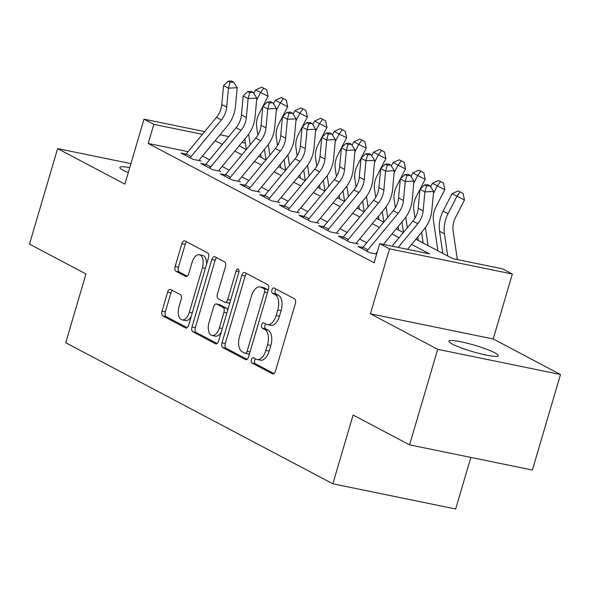<?xml version="1.0" encoding="UTF-8"?>
<svg xmlns="http://www.w3.org/2000/svg" width="590" height="590" viewBox="0 0 590 590"><rect width="100%" height="100%" fill="white"/><g stroke="black" fill="none" stroke-linecap="round" stroke-linejoin="round"><path stroke-width="0.89" d="M251.384 359.671A2.758 1.482 -78.4 0 0 251.959 363.005L272.447 373.824A3.946 2.117 -78.4 0 0 272.757 373.935A3.946 2.117 -78.4 0 0 275.478 371.095L295.347 303.584A3.946 2.117 -78.4 0 0 294.521 298.813L274.033 287.994A2.758 1.482 -78.4 0 0 273.819 287.913A2.758 1.482 -78.4 0 0 271.916 289.904A2.758 1.482 -78.4 0 0 272.492 293.245L275.139 294.646A12.619 6.778 -78.4 0 1 277.779 309.905L276.12 315.532A12.619 6.778 -78.4 0 1 267.418 324.633A12.619 6.778 -78.4 0 1 266.422 324.271L263.767 322.878A2.758 1.482 -78.4 0 0 263.553 322.796A2.758 1.482 -78.4 0 0 261.65 324.788A2.758 1.482 -78.4 0 0 262.226 328.129L264.873 329.522A12.619 6.778 -78.4 0 1 267.513 344.789L265.854 350.408A12.619 6.778 -78.4 0 1 257.151 359.517A12.619 6.778 -78.4 0 1 256.156 359.155L253.501 357.754A2.758 1.482 -78.4 0 0 253.287 357.68A2.758 1.482 -78.4 0 0 251.384 359.671M255.522 358.823A2.758 1.482 -78.4 0 0 254.703 360.35A2.758 1.482 -78.4 0 0 255.278 363.683L273.989 373.566M276.054 289.056A2.758 1.482 -78.4 0 0 275.235 290.59A2.758 1.482 -78.4 0 0 275.81 293.923L278.458 295.325L275.139 294.646M265.788 323.94A2.758 1.482 -78.4 0 0 264.969 325.466A2.758 1.482 -78.4 0 0 265.544 328.807L268.192 330.208L264.873 329.522M129.748 167.612A25.709 3.356 16.4 0 0 119.888 167.42A25.709 3.356 16.4 0 0 123.31 170.326A25.709 3.356 16.4 0 0 128.281 172.605M452.316 344.081A25.709 3.356 16.4 0 0 479.618 353.572A25.709 3.356 16.4 0 0 498.226 355.696A25.709 3.356 16.4 0 0 494.803 352.791A25.709 3.356 16.4 0 0 467.501 343.299A25.709 3.356 16.4 0 0 448.894 341.175A25.709 3.356 16.4 0 0 452.316 344.081M170.621 289.498A3.946 2.117 -78.4 0 0 170.311 289.388A3.946 2.117 -78.4 0 0 167.59 292.227L162.014 311.173A3.946 2.117 -78.4 0 0 162.84 315.938L185.584 327.952A3.946 2.117 -78.4 0 0 185.902 328.07A3.946 2.117 -78.4 0 0 188.616 325.223L208.491 257.712A3.946 2.117 -78.4 0 0 207.665 252.94L184.913 240.927A3.946 2.117 -78.4 0 0 184.604 240.816A3.946 2.117 -78.4 0 0 181.882 243.663L175.149 266.54A3.946 2.117 -78.4 0 0 175.975 271.304L185.71 276.452A3.946 2.117 -78.4 0 0 186.02 276.562A3.946 2.117 -78.4 0 0 188.741 273.716L192.082 262.373A10.546 5.671 -78.4 0 1 199.354 254.762A10.546 5.671 -78.4 0 1 202.392 267.816L189.316 312.265A10.546 5.671 -78.4 0 1 182.037 319.876A10.546 5.671 -78.4 0 1 178.999 306.815L181.182 299.41A3.946 2.117 -78.4 0 0 180.356 294.639L170.621 289.498M188.114 151.652L148.208 143.466L153.828 124.357L144.004 119.173L204.671 131.614M409.578 444.853L437.692 349.324L560.5 374.517L532.387 470.038L409.578 444.853L353.108 415.028L332.863 483.807L65.726 342.731L85.97 273.952L29.5 244.127L57.614 148.599L124.888 184.132L144.004 119.173M560.5 374.517L493.225 338.985L370.417 313.799L437.692 349.324M370.417 313.799L389.533 248.84L379.717 243.655L429.498 253.862L411.606 244.415M148.208 143.466L374.09 262.757L379.717 243.655M221.973 342.834A3.946 2.117 -78.4 0 0 222.799 347.606L245.551 359.62A3.946 2.117 -78.4 0 0 245.86 359.73A3.946 2.117 -78.4 0 0 248.582 356.891L268.45 289.38A3.946 2.117 -78.4 0 0 267.624 284.609L244.872 272.595A3.946 2.117 -78.4 0 0 244.562 272.484A3.946 2.117 -78.4 0 0 241.841 275.324L221.973 342.834L225.292 343.52A3.946 2.117 -78.4 0 0 226.118 348.284L247.092 359.362M215.571 343.786L192.819 331.772A3.946 2.117 -78.4 0 1 191.993 327L211.862 259.489A3.946 2.117 -78.4 0 1 214.583 256.65A3.946 2.117 -78.4 0 1 214.893 256.761L224.628 261.901A3.946 2.117 -78.4 0 1 225.454 266.673L217.4 294.049A3.946 2.117 -78.4 0 0 218.219 298.82L224.679 302.228A3.946 2.117 -78.4 0 0 224.989 302.346A3.946 2.117 -78.4 0 0 227.71 299.499L236.103 270.994A2.758 1.482 -78.4 0 1 238.006 269.003A2.758 1.482 -78.4 0 1 238.803 272.418L218.602 341.057A3.946 2.117 -78.4 0 1 215.881 343.896A3.946 2.117 -78.4 0 1 215.571 343.786L216.213 343.918M130.921 163.637L57.614 148.599M362.872 247.453L357.887 246.428L369.672 252.653L376.641 254.084M343.233 237.077L338.247 236.059L350.032 242.276L358.329 243.98M323.593 226.708L318.6 225.682L330.385 231.907L338.69 233.611M303.946 216.331L298.96 215.306L310.746 221.53L319.043 223.234M284.306 205.962L279.321 204.936L291.106 211.161L299.403 212.865M264.667 195.585L259.674 194.56L271.459 200.784L279.763 202.488M245.02 185.208L240.034 184.191L251.819 190.415L260.116 192.111M225.38 174.839L220.394 173.814L232.18 180.039L240.477 181.742M205.74 164.463L200.748 163.445L212.533 169.669L220.837 171.366M366.729 242.785L359.62 239.039M347.082 232.416L339.98 228.662M327.443 222.039L320.341 218.285M307.803 211.67L300.694 207.916M288.156 201.293L281.054 197.539M268.516 190.924L261.414 187.17M248.877 180.547L241.767 176.794M229.23 170.171L222.128 166.424M209.59 159.802L202.488 156.048M201.19 160.996L192.893 159.293L181.108 153.068L186.093 154.093M332.863 483.807L455.672 508.993L470.85 457.42M415.928 239.193L452.737 258.627L502.525 268.841L512.341 274.026L389.533 248.84M493.225 338.985L512.341 274.026M220.07 134.771L228.795 136.563M244.194 139.719L244.946 139.874M202.429 134.328L153.828 124.357M399.069 237.792L391.967 234.038M379.429 227.423L372.32 223.669M359.782 217.046L352.68 213.292M340.142 206.677L333.04 202.923M320.503 196.3L313.393 192.547M300.856 185.924L293.754 182.177M281.216 175.555L274.114 171.801M261.577 165.178L254.467 161.431M241.93 154.809L234.827 151.055M222.29 144.432L215.188 140.678M239.149 145.833L246.251 149.58M258.789 156.203L265.891 159.956M278.428 166.579L285.538 170.326M298.075 176.948L305.178 180.702M317.715 187.325L324.817 191.079M337.355 197.694L344.464 201.448M357.002 208.071L364.104 211.825M376.641 218.44L383.743 222.194M396.281 228.817L403.39 232.571M245.425 143.149L241.952 142.433M257.151 359.517L260.47 360.195A12.619 6.778 -78.4 0 0 269.18 351.094L265.854 350.408M268.192 330.208A12.619 6.778 -78.4 0 1 270.832 345.467L269.18 351.094M267.418 324.633L270.736 325.311A12.619 6.778 -78.4 0 0 279.439 316.211L276.12 315.532M278.458 295.325A12.619 6.778 -78.4 0 1 281.098 310.583L279.439 316.211M246.65 273.531A3.946 2.117 -78.4 0 0 245.16 276.009L225.292 343.52M244.975 353.248A2.758 1.482 -78.4 0 0 245.189 353.329A2.758 1.482 -78.4 0 0 247.092 351.338L264.534 292.08A2.758 1.482 -78.4 0 0 263.959 288.739L261.163 287.264A12.619 6.778 -78.4 0 0 260.168 286.902A12.619 6.778 -78.4 0 0 251.465 296.003L239.54 336.514A12.619 6.778 -78.4 0 0 242.18 351.773L244.975 353.248M248.294 353.934A2.758 1.482 -78.4 0 0 248.508 354.007A2.758 1.482 -78.4 0 0 249.548 353.594M268.022 290.818A2.758 1.482 -78.4 0 0 267.277 289.417L263.959 288.739M260.168 286.902L263.487 287.581A12.619 6.778 -78.4 0 1 264.482 287.942L267.277 289.417M217.113 343.528L196.138 332.45L192.819 331.772M216.67 257.697A3.946 2.117 -78.4 0 0 215.18 260.175L195.312 327.686A3.946 2.117 -78.4 0 0 196.138 332.45M227.998 302.913A3.946 2.117 -78.4 0 0 228.308 303.024A3.946 2.117 -78.4 0 0 230.056 302.139M209.037 322.465A10.546 5.671 -78.4 0 0 212.076 335.518A10.546 5.671 -78.4 0 0 219.347 327.907L223.957 312.25A3.946 2.117 -78.4 0 0 223.138 307.479L216.678 304.071A3.946 2.117 -78.4 0 0 216.36 303.961A3.946 2.117 -78.4 0 0 213.646 306.8L209.037 322.465M212.076 335.518L215.394 336.197A10.546 5.671 -78.4 0 0 221.257 332.023M227.563 310.598A3.946 2.117 -78.4 0 0 226.457 308.164L223.138 307.479M219.355 304.617A3.946 2.117 -78.4 0 1 219.687 304.639A3.946 2.117 -78.4 0 1 219.996 304.75L226.457 308.164M182.037 319.876L185.356 320.554A10.546 5.671 -78.4 0 0 191.219 316.38M206.434 264.696A10.546 5.671 -78.4 0 0 202.68 255.441L199.354 254.762M186.691 241.863A3.946 2.117 -78.4 0 0 185.201 244.341L178.468 267.218A3.946 2.117 -78.4 0 0 179.294 271.99L187.251 276.194M172.398 290.435A3.946 2.117 -78.4 0 0 170.908 292.913L165.333 311.852A3.946 2.117 -78.4 0 0 166.159 316.624L187.133 327.693M457.324 259.57L453.113 230.919A20.09 16.734 -62.2 0 1 455.495 217.504L464.455 200.032L456.992 196.249L448.031 213.72A30.134 25.105 117.8 0 0 444.462 233.846L447.714 255.979M460.141 191.964L463.128 193.476L458.179 190.924L460.141 191.964L456.992 196.249L452.08 193.66L443.12 211.131A30.134 25.105 117.8 0 0 439.55 231.251L442.802 253.383M452.08 193.66L458.179 190.924M463.128 193.476L464.455 200.032M392.121 246.2L412.882 221.08A20.09 16.734 117.8 0 0 418.222 208.277L419.977 189.324L424.889 191.92L426.496 185.961L429.977 185.776L428.016 184.736L424.527 184.921L426.496 185.961M398.154 247.439L417.794 223.676A20.09 16.734 117.8 0 0 423.133 210.866L424.889 191.92L433.598 191.455L431.843 210.401A30.134 25.105 -62.2 0 1 423.841 229.613L407.52 249.356M433.598 191.455L429.977 185.776M424.527 184.921L419.977 189.324M437.92 250.809L433.473 220.549A20.09 16.734 -62.2 0 1 435.848 207.134L444.816 189.663L437.352 185.88L433.407 193.564M440.501 181.587L443.488 183.099L438.54 180.547L440.501 181.587L437.352 185.88L432.441 183.284L430.634 186.801M421.592 232.335L423.163 243.014M425.42 227.556L428.075 245.602M432.441 183.284L438.54 180.547M443.488 183.099L444.816 189.663M414.991 218.079L413.833 210.173A20.09 16.734 -62.2 0 1 416.208 196.758L419.962 189.442M420.073 189.228L425.176 179.286L417.705 175.503L413.767 183.195M420.862 171.218L423.849 172.73L418.893 170.178L420.862 171.218L417.705 175.503L412.801 172.914L410.994 176.432M401.952 221.958L403.494 232.445M405.773 217.179L407.336 227.792M418.281 240.432L417.772 236.959M412.801 172.914L418.893 170.178M423.849 172.73L425.176 179.286M395.352 207.709L394.186 199.796A20.09 16.734 -62.2 0 1 396.569 186.388L400.322 179.065M400.426 178.859L405.529 168.917L398.066 165.134L394.12 172.818M401.215 160.841L404.202 162.353L399.253 159.802L401.215 160.841L398.066 165.134L393.154 162.538L391.354 166.055M382.305 211.589L383.847 222.069M386.133 206.81L387.696 217.422M398.634 230.063L398.125 226.59M393.154 162.538L399.253 159.802M404.202 162.353L405.529 168.917M375.712 197.333L374.547 189.427A20.09 16.734 -62.2 0 1 376.922 176.012L380.683 168.688M380.786 168.482L385.89 158.54L378.426 154.757L374.48 162.449M381.575 150.465L384.562 151.984L379.613 149.432L381.575 150.465L378.426 154.757L373.514 152.168L371.707 155.679M362.666 201.212L364.207 211.699M366.493 196.433L368.049 207.046M378.994 219.687L378.485 216.213M373.514 152.168L379.613 149.432M384.562 151.984L385.89 158.54M362.024 248.611A14.064 11.719 -62.2 0 1 363.012 247.276L393.242 210.711A20.09 16.734 117.8 0 0 398.582 197.901L400.337 178.947L405.242 181.543L406.849 175.584L410.338 175.4L408.376 174.367L404.888 174.552L406.849 175.584M366.936 251.207A14.064 11.719 -62.2 0 1 367.924 249.872L398.154 213.3A20.09 16.734 117.8 0 0 403.486 200.497L405.242 181.543L413.959 181.078L412.204 200.032A30.134 25.105 -62.2 0 1 404.194 219.244L383.397 244.407M377.327 251.746L376.029 253.324M413.959 181.078L410.338 175.4M404.888 174.552L400.337 178.947M342.377 238.242A14.064 11.719 -62.2 0 1 343.373 236.907L373.595 200.334A20.09 16.734 117.8 0 0 378.935 187.524L380.69 168.578L385.602 171.174L387.21 165.215L390.698 165.03L388.729 163.991L385.248 164.175L387.21 165.215M347.289 240.831A14.064 11.719 -62.2 0 1 348.284 239.496L378.507 202.931A20.09 16.734 117.8 0 0 383.847 190.12L385.602 171.174L394.319 170.709L392.564 189.656A30.134 25.105 -62.2 0 1 384.555 208.867L356.382 242.955M394.319 170.709L390.698 165.03M385.248 164.175L380.69 168.578M322.737 227.865A14.064 11.719 -62.2 0 1 323.733 226.531L353.956 189.958A20.09 16.734 117.8 0 0 359.295 177.155L361.05 158.201L365.962 160.797L367.57 154.838L371.051 154.654L369.089 153.621L365.601 153.806L367.57 154.838M327.649 230.461A14.064 11.719 -62.2 0 1 328.645 229.127L358.868 192.554A20.09 16.734 117.8 0 0 364.207 179.751L365.962 160.797L374.672 160.333L372.917 179.286A30.134 25.105 -62.2 0 1 364.915 198.498L336.743 232.578M374.672 160.333L371.051 154.654M365.601 153.806L361.05 158.201M303.098 217.489A14.064 11.719 -62.2 0 1 304.086 216.161L334.316 179.589A20.09 16.734 117.8 0 0 339.656 166.778L341.404 147.832L346.315 150.421L347.923 144.469L351.411 144.285L349.45 143.245L345.961 143.429L347.923 144.469M308.002 220.085A14.064 11.719 -62.2 0 1 308.998 218.75L339.228 182.185A20.09 16.734 117.8 0 0 344.56 169.374L346.315 150.421L355.033 149.963L353.277 168.91A30.134 25.105 -62.2 0 1 345.268 188.122L317.096 222.209M355.033 149.963L351.411 144.285M345.961 143.429L341.404 147.832M356.065 186.964L354.907 179.05A20.09 16.734 -62.2 0 1 357.282 165.635L361.036 158.319M361.146 158.113L366.25 148.164L358.779 144.388L354.841 152.072M361.935 140.096L364.922 141.607L359.966 139.056L361.935 140.096L358.779 144.388L353.875 141.792L352.068 145.31M343.026 190.843L344.567 201.323M346.846 186.064L348.41 196.669M359.354 209.31L358.845 205.836M353.875 141.792L359.966 139.056M364.922 141.607L366.25 148.164M283.451 207.119A14.064 11.719 -62.2 0 1 284.446 205.785L314.669 169.212A20.09 16.734 117.8 0 0 320.009 156.409L321.764 137.455L326.676 140.051L328.283 134.092L331.772 133.908L329.803 132.868L326.322 133.06L328.283 134.092M288.363 209.716A14.064 11.719 -62.2 0 1 289.358 208.381L319.581 171.808A20.09 16.734 117.8 0 0 324.92 158.998L326.676 140.051L335.393 139.587L333.638 158.54A30.134 25.105 -62.2 0 1 325.628 177.745L297.456 211.832M335.393 139.587L331.772 133.908M326.322 133.06L321.764 137.455M336.425 176.587L335.26 168.681A20.09 16.734 -62.2 0 1 337.642 155.266L341.396 147.942M341.499 147.736L346.603 137.794L339.139 134.011L335.194 141.696M342.288 129.719L345.275 131.231L340.327 128.686L342.288 129.719L339.139 134.011L334.228 131.415L332.428 134.933M323.379 180.466L324.92 190.954M327.207 175.687L328.77 186.3M339.707 198.941L339.198 195.467M334.228 131.415L340.327 128.686M345.275 131.231L346.603 137.794M263.811 196.743A14.064 11.719 -62.2 0 1 264.807 195.408L295.03 158.843A20.09 16.734 117.8 0 0 300.369 146.032L302.124 127.086L307.036 129.675L308.644 123.723L312.125 123.539L310.163 122.499L306.675 122.683L308.644 123.723M268.723 199.339A14.064 11.719 -62.2 0 1 269.719 198.004L299.941 161.431A20.09 16.734 117.8 0 0 305.281 148.628L307.036 129.675L315.746 129.217L313.991 148.164A30.134 25.105 -62.2 0 1 305.989 167.376L277.816 201.463M315.746 129.217L312.125 123.539M306.675 122.683L302.124 127.086M316.786 166.218L315.62 158.304A20.09 16.734 -62.2 0 1 317.995 144.889L321.757 137.573M321.86 137.367L326.963 127.418L319.5 123.635L315.554 131.327M322.649 119.35L325.636 120.862L320.687 118.31L322.649 119.35L319.5 123.635L314.588 121.046L312.781 124.564M303.739 170.097L305.281 180.577M307.567 165.318L309.123 175.923M320.068 188.564L319.559 185.09M314.588 121.046L320.687 118.31M325.636 120.862L326.963 127.418M244.172 186.374A14.064 11.719 -62.2 0 1 245.16 185.039L275.39 148.466A20.09 16.734 117.8 0 0 280.729 135.663L282.477 116.709L287.389 119.305L288.997 113.346L292.485 113.162L290.523 112.122L287.035 112.307L288.997 113.346M249.076 188.962A14.064 11.719 -62.2 0 1 250.072 187.627L280.294 151.062A20.09 16.734 117.8 0 0 285.634 138.252L287.389 119.305L296.106 118.841L294.351 137.794A30.134 25.105 -62.2 0 1 286.342 156.999L258.169 191.086M296.106 118.841L292.485 113.162M287.035 112.307L282.477 116.709M297.139 155.841L295.981 147.935A20.09 16.734 -62.2 0 1 298.356 134.52L302.11 127.197M302.22 126.99L307.324 117.049L299.853 113.265L295.915 120.95M303.009 108.973L305.996 110.485L301.04 107.941L303.009 108.973L299.853 113.265L294.948 110.669L293.142 114.187M284.1 159.72L285.634 170.208M287.92 154.941L289.483 165.554M300.428 178.195L299.919 174.721M294.948 110.669L301.04 107.941M305.996 110.485L307.324 117.049M224.525 175.997A14.064 11.719 -62.2 0 1 225.52 174.662L255.743 138.097A20.09 16.734 117.8 0 0 261.082 125.287L262.838 106.34L267.749 108.929L269.357 102.977L272.846 102.785L270.876 101.753L267.395 101.937L269.357 102.977M229.436 178.593A14.064 11.719 -62.2 0 1 230.432 177.258L260.655 140.685A20.09 16.734 117.8 0 0 265.994 127.883L267.749 108.929L276.467 108.464L274.711 127.418A30.134 25.105 -62.2 0 1 266.702 146.63L238.53 180.717M276.467 108.464L272.846 102.785M267.395 101.937L262.838 106.34M277.499 145.472L276.334 137.559A20.09 16.734 -62.2 0 1 278.716 124.143L282.47 116.827M282.573 116.621L287.677 106.672L280.213 102.889L276.268 110.581M283.362 98.604L286.349 100.116L281.401 97.564L283.362 98.604L280.213 102.889L275.301 100.3L273.495 103.818M264.453 149.351L265.994 159.831M268.28 144.565L269.844 155.177M280.781 167.818L280.272 164.345M275.301 100.3L281.401 97.564M286.349 100.116L287.677 106.672M257.86 135.095L256.694 127.189A20.09 16.734 -62.2 0 1 259.069 113.774L262.83 106.451M262.933 106.244L268.037 96.303L260.574 92.519L256.628 100.204M263.723 88.227L266.709 89.739L261.761 87.187L263.723 88.227L260.574 92.519L255.662 89.923L253.855 93.441M244.813 138.975L246.355 149.462M248.641 134.196L250.197 144.808M261.141 157.449L260.632 153.975M255.662 89.923L261.761 87.187M266.709 89.739L268.037 96.303M204.885 165.628A14.064 11.719 -62.2 0 1 205.881 164.293L236.103 127.72A20.09 16.734 117.8 0 0 241.443 114.917L243.198 95.964L248.11 98.559L249.718 92.601L253.199 92.416L251.237 91.376L247.748 91.561L249.718 92.601M209.797 168.216A14.064 11.719 -62.2 0 1 210.792 166.882L241.015 130.316A20.09 16.734 117.8 0 0 246.355 117.506L248.11 98.559L256.82 98.095L255.064 117.041A30.134 25.105 -62.2 0 1 247.063 136.253L218.89 170.34M256.82 98.095L253.199 92.416M247.748 91.561L243.198 95.964M185.245 155.251A14.064 11.719 -62.2 0 1 186.234 153.916L216.464 117.351A20.09 16.734 117.8 0 0 221.803 104.541L223.551 85.587L228.463 88.183L230.071 82.224L233.559 82.04L231.597 81.007L228.109 81.191L230.071 82.224M190.15 157.847A14.064 11.719 -62.2 0 1 191.145 156.512L221.368 119.94A20.09 16.734 117.8 0 0 226.708 107.137L228.463 88.183L237.18 87.718L235.425 106.672A30.134 25.105 -62.2 0 1 227.416 125.884L199.243 159.964M237.18 87.718L233.559 82.04M228.109 81.191L223.551 85.587M255.278 363.683L251.959 363.005M275.81 293.923L272.492 293.245M265.544 328.807L262.226 328.129M270.832 345.467L267.513 344.789M281.098 310.583L277.779 309.905M273.089 373.957L272.447 373.824M245.16 276.009L241.841 275.324M246.192 359.753L245.551 359.62M226.118 348.284L222.799 347.606M250.035 351.942L247.092 351.338M267.477 292.684L264.534 292.08M264.482 287.942L261.163 287.264M195.312 327.686L191.993 327M215.18 260.175L211.862 259.489M230.653 300.104L227.71 299.499M238.972 271.584L236.103 270.994M222.29 328.512L219.347 327.907M226.899 312.855L223.957 312.25M219.996 304.75L216.678 304.071M192.259 312.87L189.316 312.265M205.335 268.421L202.392 267.816M186.352 276.577L185.71 276.452M179.294 271.99L175.975 271.304M178.468 267.218L175.149 266.54M185.201 244.341L181.882 243.663M186.226 328.084L185.584 327.952M166.159 316.624L162.84 315.938M165.333 311.852L162.014 311.173M170.908 292.913L167.59 292.227M448.031 213.72L443.12 211.131M444.462 233.846L439.55 231.251M412.882 221.08L417.794 223.676M418.222 208.277L423.133 210.866M393.242 210.711L398.154 213.3M398.582 197.901L403.486 200.497M363.012 247.276L367.924 249.872M373.595 200.334L378.507 202.931M378.935 187.524L383.847 190.12M343.373 236.907L348.284 239.496M353.956 189.958L358.868 192.554M359.295 177.155L364.207 179.751M323.733 226.531L328.645 229.127M334.316 179.589L339.228 182.185M339.656 166.778L344.56 169.374M304.086 216.161L308.998 218.75M314.669 169.212L319.581 171.808M320.009 156.409L324.92 158.998M284.446 205.785L289.358 208.381M295.03 158.843L299.941 161.431M300.369 146.032L305.281 148.628M264.807 195.408L269.719 198.004M275.39 148.466L280.294 151.062M280.729 135.663L285.634 138.252M245.16 185.039L250.072 187.627M255.743 138.097L260.655 140.685M261.082 125.287L265.994 127.883M225.52 174.662L230.432 177.258M236.103 127.72L241.015 130.316M241.443 114.917L246.355 117.506M205.881 164.293L210.792 166.882M216.464 117.351L221.368 119.94M221.803 104.541L226.708 107.137M186.234 153.916L191.145 156.512M248.508 354.007L245.189 353.329M228.308 303.024L224.989 302.346M219.687 304.639L216.36 303.961"/></g></svg>
